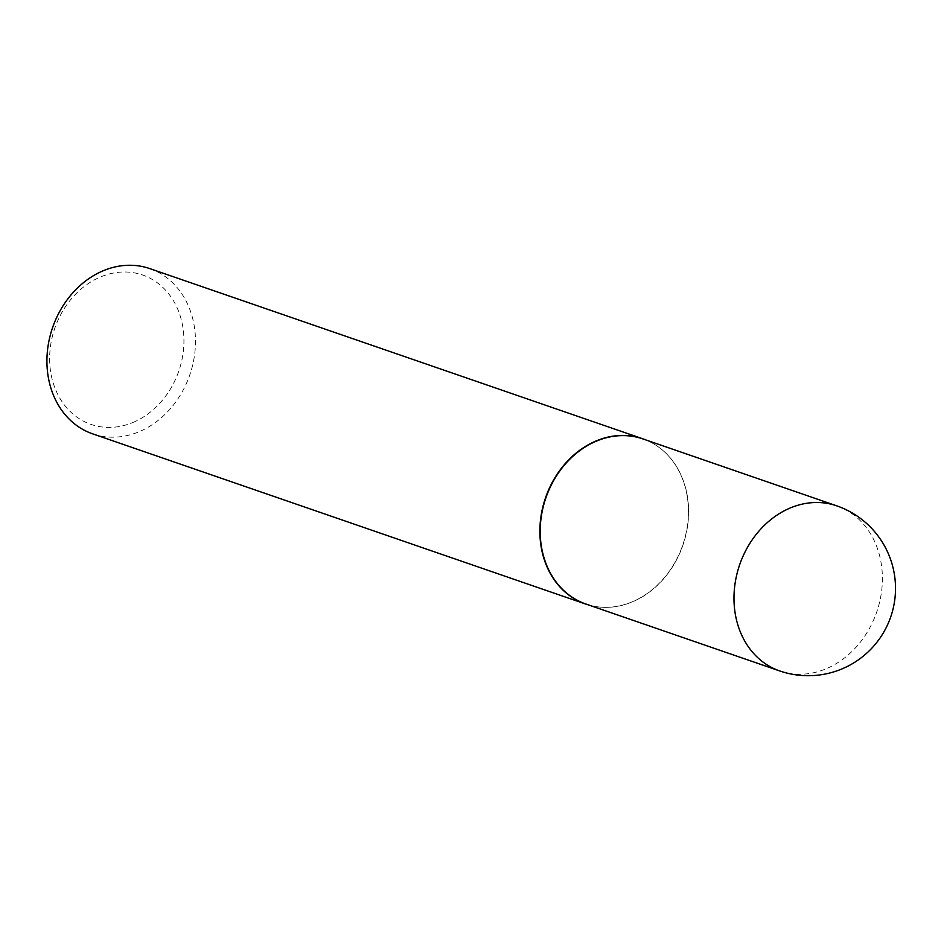 <?xml version="1.0" encoding="UTF-8"?>
<svg xmlns="http://www.w3.org/2000/svg" width="941" height="941" viewBox="0 0 941 941"><rect width="100%" height="100%" fill="white"/><g stroke="black" fill="none" stroke-linecap="round" stroke-linejoin="round"><path stroke-width="0.71" stroke-dasharray="4.71 3.53" d="M585.914 604.04A87.337 72.492 109 0 0 604.898 607.357A87.337 72.492 109 0 0 634.516 600.934A87.337 72.492 109 0 0 687.248 528.136A87.337 72.492 109 0 0 659.9 448.022A87.337 72.492 109 0 0 642.915 438.929M588.725 605.004A87.419 72.563 109 0 0 604.628 607.345A87.419 72.563 109 0 0 634.281 600.923A87.419 72.563 109 0 0 687.059 528.054A87.419 72.563 109 0 0 659.676 447.857A87.419 72.563 109 0 0 645.714 439.894M134.975 421.592A79.032 65.599 -71 0 1 52.131 379.199A79.032 65.599 -71 0 1 98.582 277.807A79.032 65.599 -71 0 1 181.425 320.187A79.032 65.599 -71 0 1 134.975 421.592M92.677 433.86A87.419 72.563 109 0 0 141.326 430.755A87.419 72.563 109 0 0 195.352 346.476A87.419 72.563 109 0 0 149.725 268.585M836.69 505.823A87.337 72.492 -71 0 1 879.623 555.766A87.337 72.492 -71 0 1 828.292 667.828A87.337 72.492 -71 0 1 779.689 670.933"/><path stroke-width="1.41" d="M594.312 442.035A87.337 72.492 109 0 0 540.334 526.219A87.337 72.492 109 0 0 585.914 604.04L779.689 670.933A87.337 72.492 -71 0 1 736.756 620.978A87.337 72.492 -71 0 1 788.087 508.928A87.337 72.492 -71 0 1 836.69 505.823L642.915 438.929A87.337 72.492 109 0 0 594.312 442.035M645.714 439.894A87.419 72.563 109 0 0 642.679 438.753A87.419 72.563 109 0 0 594.03 441.858A87.419 72.563 109 0 0 540.005 526.137A87.419 72.563 109 0 0 585.62 604.028A87.419 72.563 109 0 0 588.725 605.004M642.679 438.753L149.725 268.585A87.419 72.563 109 0 0 101.075 271.69A87.419 72.563 109 0 0 47.05 355.969A87.419 72.563 109 0 0 92.677 433.86L585.62 604.028M779.689 670.933A87.337 87.337 0 0 0 895.42 584.196A87.337 87.337 0 0 0 836.69 505.823"/></g></svg>
